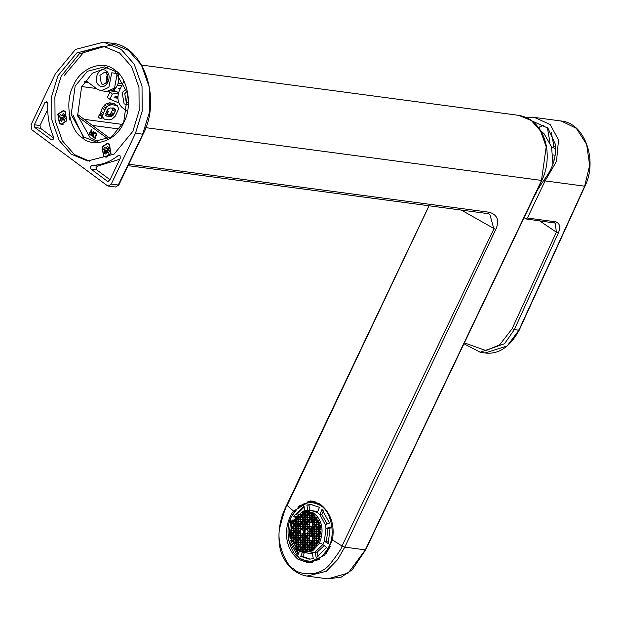 <?xml version="1.0" encoding="UTF-8"?>
<svg xmlns="http://www.w3.org/2000/svg" width="621" height="621" viewBox="0 0 621 621"><rect width="100%" height="100%" fill="white"/><g stroke="black" fill="none" stroke-linecap="round" stroke-linejoin="round"><path stroke-width="0.93" d="M555.221 223.071L526.018 218.941L524.077 217.676M532.011 120.955L547.916 128.112L555.283 144.072C556.703 156.469 552.931 168.462 543.957 180.051L537.25 190.406L525.661 214.361M544.058 125.031L539.23 127.126L539.564 129.09M549.942 142.527L547.404 127.623M551.308 132.32L553.808 145.943L555.609 147.27M536.148 193.185L535.675 193.216M555.655 149.335L553.202 147.519L551.65 147.2M553.202 147.519L553.808 145.943M525.513 218.732L527.392 218.033L545.106 180.897L543.957 180.051M555.283 223.11L556.338 232.153L539.393 220.727M558.357 232.929L514.367 329.611L512.146 328.719L556.338 232.153L558.357 232.929C560.856 226.952 559.878 223.234 555.43 221.775L553.544 222.473L554.048 222.683M584.679 186.176L589.655 165.295L586.635 144.367L576.342 128.337L561.221 121.01C584.726 123.012 597.907 160.195 585.005 186.098L519.226 330.139C509.919 347.03 498.531 354.645 485.063 352.984L507.178 345.975L518.9 330.217L584.679 186.176L545.106 180.897L556.517 161.328L558.527 139.958L550.136 124.456L534.456 117.439L561.221 121.01M525.824 117.307L534.456 117.439M518.9 330.217L518.9 329.689L518.9 330.217L514.367 329.611L504.508 343.747L480.01 352.309M512.146 328.719L499.641 344.834L485.956 350.601L464.384 342.839M535.504 193.193L535.977 193.162M536.497 192.269L535.954 192.634M552.923 164.014L551.564 146.913L544.175 133.872L540.355 130.317M307.255 511.386L306.999 511.983L305.02 511.494L305.369 512.294L304.717 513.831L303.405 513.87L302.901 512.014L301.34 512.674L302.427 512.643L303.079 514.134L302.435 515.678L301.123 515.717L300.471 514.219L301.061 512.822L300.137 513.978L298.328 514.708L297.855 515.826L296.667 516.369L297.855 516.33L298.515 517.821L297.863 519.366L296.559 519.404L295.899 517.906L296.442 516.633L295.27 518.186L296.233 519.668L295.58 521.205L294.269 521.252L293.919 520.452L293.298 523.053L292.6 523.581L293.298 523.557L293.95 525.048L293.298 526.592L291.839 526.282L291.459 528.417L291.994 527.136L293.306 527.097L293.958 528.587L293.306 530.132L292.002 530.171L291.404 528.805L291.202 532.888L291.684 533.975L291.42 535.62L292.01 534.215L293.314 534.176L293.974 535.667L293.322 537.204L292.017 537.25L291.474 536.008L291.862 538.112L293.322 537.716L293.981 539.207L293.329 540.744L292.638 540.767L293.989 542.746L293.966 543.81L294.315 542.987L295.619 542.948L296.279 544.446L295.324 545.991L296.504 547.466L295.953 546.224L296.605 544.687L297.917 544.64L298.569 546.138L297.917 547.675L296.729 547.714L297.925 548.18L298.398 549.267L300.215 549.88L301.138 550.982L300.541 549.616L301.193 548.079L302.497 548.033L303.157 549.531L302.505 551.068L301.418 551.106L302.986 551.665L303.483 549.771L304.787 549.732L305.447 551.231L305.097 552.046L307.077 551.425L307.341 552.015M307.76 551.96L307.411 551.161L308.055 549.624L309.367 549.585L310.019 551.075M310.345 550.819L309.693 549.321L310.345 547.784L311.649 547.738L312.084 549.764M315.033 547.124L314.257 545.634L314.909 544.097L316.221 544.05L316.873 545.548M317.199 545.285L316.547 543.786L317.191 542.249L318.503 542.211M319.481 539.905L318.821 538.407L319.473 536.87L319.986 536.855M320.778 536.319L319.473 536.365L318.814 534.867L319.466 533.33L320.77 533.284M320.762 529.239L319.458 529.286L318.798 527.788L319.45 526.251L320.754 526.204M320.754 525.7L319.45 525.746L318.79 524.248L319.442 522.711M318.457 520.468L317.152 520.507L316.493 519.016L317.145 517.472M316.819 517.231L316.167 518.768L314.863 518.814L314.203 517.316L315.095 515.772M311.633 512.48L312.231 513.839L311.587 515.376L310.275 515.422L309.623 513.924L310.492 512.379M309.941 512.146L309.289 513.683L307.985 513.722L307.325 512.232L307.674 511.409M304.756 531.529L303.444 531.568L302.784 530.078L303.436 528.533L304.748 528.494L305.4 529.992L304.756 531.529M304.756 535.069L303.452 535.108L302.792 533.618L303.444 532.073L304.756 532.034L305.408 533.532L304.756 535.069M307.053 536.761L305.742 536.808L305.09 535.31L305.734 533.773L307.046 533.726L307.698 535.224L307.053 536.761M309.336 534.922L308.024 534.96L307.372 533.47L308.024 531.925L309.328 531.887L309.988 533.385L309.336 534.922M309.328 531.382L308.024 531.421L307.364 529.93L308.016 528.386L309.32 528.347L309.98 529.845L309.328 531.382M307.03 526.142L305.718 526.189L305.066 524.691L305.718 523.154L307.022 523.115L307.682 524.605L307.03 526.142M304.748 527.99L303.436 528.029L302.784 526.538L303.428 525.001L304.74 524.955L305.392 526.453L304.748 527.99M302.458 529.829L301.154 529.876L300.494 528.378L301.146 526.841L302.458 526.802L303.11 528.292L302.458 529.829M302.474 536.909L301.169 536.955L300.51 535.457L301.162 533.92L302.466 533.881L303.126 535.372L302.474 536.909M304.764 538.609L303.459 538.648L302.8 537.157L303.452 535.612L304.764 535.574L305.416 537.072L304.764 538.609M307.061 540.301L305.749 540.348L305.097 538.849L305.742 537.312L307.053 537.266L307.705 538.764L307.061 540.301M309.343 538.461L308.032 538.5L307.379 537.002L308.032 535.465L309.336 535.426L309.995 536.924L309.343 538.461M311.626 536.614L310.321 536.66L309.662 535.162L310.314 533.625L311.618 533.579L312.278 535.077L311.626 536.614M311.618 533.074L310.314 533.121L309.654 531.623L310.306 530.086L311.61 530.039L312.27 531.537L311.618 533.074M311.61 529.534L310.306 529.581L309.646 528.083L310.298 526.546L311.602 526.499L312.262 527.997L311.61 529.534M309.32 527.842L308.016 527.881L307.356 526.391L308.008 524.846L309.312 524.807L309.972 526.305L309.32 527.842M307.022 522.603L305.718 522.649L305.058 521.151L305.711 519.614L307.015 519.575L307.674 521.066L307.022 522.603M304.74 524.45L303.428 524.489L302.776 522.998L303.421 521.461L304.732 521.415L305.385 522.913L304.74 524.45M302.45 526.29L301.146 526.336L300.486 524.838L301.138 523.301L302.45 523.262L303.102 524.753L302.45 526.29M300.168 528.137L298.864 528.176L298.204 526.686L298.856 525.149L300.16 525.102L300.82 526.6L300.168 528.137M300.176 531.677L298.872 531.716L298.212 530.225L298.864 528.688L300.168 528.642L300.828 530.14L300.176 531.677M300.184 535.217L298.88 535.255L298.22 533.765L298.872 532.228L300.176 532.181L300.836 533.68L300.184 535.217M300.191 538.756L298.88 538.795L298.227 537.305L298.88 535.76L300.184 535.721L300.843 537.219L300.191 538.756M302.481 540.449L301.177 540.495L300.517 538.997L301.169 537.46L302.474 537.413L303.133 538.912L302.481 540.449M304.771 542.149L303.467 542.187L302.807 540.697L303.459 539.152L304.771 539.113L305.423 540.612L304.771 542.149M307.069 543.841L305.757 543.887L305.097 542.389L305.749 540.852L307.061 540.806L307.713 542.304L307.069 543.841M309.351 542.001L308.039 542.04L307.387 540.542L308.039 539.005L309.343 538.966L310.003 540.464L309.351 542.001M313.916 538.314L312.611 538.353L311.952 536.855L312.604 535.318L313.916 535.279L314.568 536.777L313.916 538.314M313.908 534.774L312.604 534.813L311.944 533.315L312.596 531.778L313.908 531.739L314.56 533.237L313.908 534.774M313.9 531.234L312.596 531.273L311.936 529.775L312.588 528.238L313.9 528.199L314.552 529.697L313.9 531.234M313.9 527.695L312.588 527.734L311.936 526.243L312.58 524.698L313.892 524.66L314.544 526.158L313.9 527.695M309.312 524.303L308.008 524.341L307.348 522.851L308 521.306L309.305 521.267L309.964 522.766L309.312 524.303M307.015 519.063L305.711 519.109L305.051 517.611L305.703 516.074L307.007 516.035L307.667 517.526L307.015 519.063M304.732 520.91L303.421 520.949L302.769 519.459L303.421 517.922L304.725 517.875L305.385 519.373L304.732 520.91M302.443 522.75L301.138 522.797L300.479 521.298L301.131 519.761L302.443 519.723L303.095 521.213L302.443 522.75M300.16 524.598L298.856 524.636L298.196 523.146L298.848 521.609L300.153 521.562L300.812 523.061L300.16 524.598M297.878 526.437L296.566 526.484L295.914 524.986L296.566 523.449L297.87 523.41L298.53 524.9L297.878 526.437M297.886 529.977L296.574 530.024L295.922 528.525L296.574 526.988L297.878 526.95L298.538 528.44L297.886 529.977M297.894 533.517L296.582 533.563L295.93 532.065L296.582 530.528L297.886 530.489L298.546 531.98L297.894 533.517M297.901 537.056L296.59 537.103L295.938 535.605L296.582 534.068L297.894 534.029L298.554 535.519L297.901 537.056M297.909 540.596L296.597 540.643L295.945 539.144L296.59 537.607L297.901 537.569L298.554 539.059L297.909 540.596M300.199 542.296L298.887 542.335L298.235 540.844L298.887 539.3L300.191 539.261L300.851 540.759L300.199 542.296M302.489 543.988L301.185 544.035L300.525 542.537L301.177 541L302.481 540.953L303.141 542.451L302.489 543.988M304.779 545.688L303.475 545.727L302.815 544.229L303.467 542.692L304.771 542.653L305.431 544.151L304.779 545.688M307.069 547.38L305.765 547.427L305.105 545.929L305.757 544.392L307.069 544.345L307.721 545.843L307.069 547.38M309.359 545.541L308.047 545.58L307.395 544.081L308.039 542.544L309.351 542.506L310.011 544.004L309.359 545.541M311.641 543.693L310.337 543.74L309.677 542.242L310.329 540.705L311.633 540.658L312.293 542.156L311.641 543.693M313.923 541.854L312.619 541.892L311.959 540.394L312.611 538.857L313.916 538.818L314.575 540.317L313.923 541.854M316.213 540.006L314.901 540.053L314.242 538.554L314.894 537.018L316.205 536.971L316.857 538.469L316.213 540.006M316.205 536.466L314.894 536.513L314.242 535.015L314.886 533.478L316.198 533.431L316.85 534.929L316.205 536.466M316.198 532.927L314.886 532.973L314.234 531.475L314.878 529.938L316.19 529.892L316.842 531.39L316.198 532.927M316.19 529.387L314.878 529.434L314.226 527.935L314.878 526.398L316.182 526.352L316.842 527.85L316.19 529.387M316.182 525.847L314.87 525.894L314.218 524.396L314.87 522.859L316.174 522.812L316.834 524.31L316.182 525.847M313.892 524.155L312.58 524.194L311.928 522.703L312.573 521.159L313.884 521.12L314.536 522.618L313.892 524.155M311.595 522.455L310.29 522.502L309.631 521.003L310.283 519.466L311.595 519.428L312.247 520.918L311.595 522.455M309.305 520.763L308 520.802L307.341 519.311L307.993 517.774L309.297 517.728L309.957 519.226L309.305 520.763M307.007 515.523L305.703 515.57L305.043 514.072L305.695 512.535L306.999 512.496L307.659 513.986L307.007 515.523M304.725 517.371L303.413 517.409L302.761 515.919L303.413 514.382L304.717 514.335L305.377 515.834L304.725 517.371M302.443 519.21L301.131 519.257L300.479 517.759L301.123 516.222L302.435 516.183L303.087 517.673L302.443 519.21M300.153 521.058L298.848 521.097L298.189 519.606L298.841 518.069L300.145 518.023L300.805 519.521L300.153 521.058M297.87 522.905L296.566 522.944L295.906 521.446L296.559 519.909L297.863 519.87L298.522 521.361L297.87 522.905M295.588 524.745L294.276 524.784L293.624 523.293L294.276 521.756L295.58 521.71L296.24 523.208L295.588 524.745M295.596 528.285L294.284 528.324L293.632 526.833L294.276 525.296L295.588 525.25L296.24 526.748L295.596 528.285M295.604 531.824L294.292 531.863L293.64 530.373L294.284 528.836L295.596 528.789L296.248 530.287L295.604 531.824M295.612 535.364L294.3 535.403L293.64 533.913L294.292 532.376L295.604 532.329L296.256 533.827L295.612 535.364M295.612 538.904L294.307 538.943L293.648 537.452L294.3 535.915L295.612 535.869L296.264 537.367L295.612 538.904M295.619 542.443L294.315 542.482L293.655 540.992L294.307 539.455L295.619 539.408L296.271 540.907L295.619 542.443M297.917 544.136L296.605 544.182L295.953 542.684L296.597 541.147L297.909 541.108L298.561 542.599L297.917 544.136M300.207 545.836L298.895 545.875L298.243 544.384L298.895 542.839L300.199 542.801L300.859 544.299L300.207 545.836M302.497 547.528L301.193 547.575L300.533 546.076L301.185 544.539L302.489 544.493L303.149 545.991L302.497 547.528M304.787 549.228L303.483 549.267L302.823 547.769L303.475 546.232L304.779 546.193L305.439 547.691L304.787 549.228M307.077 550.92L305.773 550.967L305.113 549.469L305.765 547.932L307.077 547.885L307.729 549.383L307.077 550.92M309.367 549.08L308.055 549.119L307.403 547.621L308.047 546.084L309.359 546.045L310.011 547.543L309.367 549.08M311.649 547.233L310.337 547.28L309.685 545.781L310.337 544.244L311.641 544.198L312.301 545.696L311.649 547.233M313.931 545.393L312.627 545.432L311.967 543.934L312.619 542.397L313.923 542.358L314.583 543.849L313.931 545.393M316.213 543.546L314.909 543.592L314.249 542.094L314.901 540.557L316.213 540.511L316.865 542.009L316.213 543.546M318.503 541.706L317.191 541.745L316.539 540.247L317.184 538.71L318.495 538.671L319.155 540.161M318.495 538.166L317.184 538.205L316.531 536.707L317.184 535.17L318.488 535.131L319.147 536.622L318.495 538.166M318.488 534.627L317.176 534.665L316.524 533.167L317.176 531.63L318.48 531.592L319.14 533.09L318.488 534.627M318.48 531.087L317.176 531.126L316.516 529.628L317.168 528.091L318.472 528.052L319.132 529.55L318.48 531.087M318.472 527.547L317.168 527.586L316.508 526.088L317.16 524.551L318.464 524.512L319.124 526.01L318.472 527.547M319.116 522.471L318.464 524.008L317.16 524.046L316.5 522.548L317.152 521.011L318.457 520.972M316.174 522.308L314.863 522.354L314.21 520.856L314.863 519.319L316.167 519.272L316.826 520.771L316.174 522.308M313.884 520.615L312.573 520.654L311.921 519.164L312.565 517.619L313.877 517.58L314.529 519.078L313.884 520.615M311.587 518.915L310.283 518.962L309.623 517.464L310.275 515.927L311.587 515.888L312.239 517.378L311.587 518.915M309.297 517.223L307.993 517.262L307.333 515.772L307.985 514.235L309.289 514.188L309.949 515.686L309.297 517.223M300.145 517.518L298.841 517.557L298.181 516.067L298.833 514.53L300.145 514.483L300.797 515.981L300.145 517.518M293.314 533.664L292.01 533.711L291.35 532.213L292.002 530.676L293.314 530.637L293.966 532.127L293.314 533.664M300.215 549.375L298.903 549.414L298.251 547.924L298.895 546.379L300.207 546.34L300.867 547.838L300.215 549.375M313.147 548.956L312.635 548.972L311.975 547.474L312.627 545.937L313.931 545.898L314.428 547.776M320.77 532.779L319.466 532.826L318.806 531.328L319.458 529.791L320.762 529.744M314.257 514.925L313.877 517.076L312.565 517.114L311.913 515.624L312.565 514.079L313.869 514.041M307.038 529.682L305.726 529.729L305.074 528.23L305.726 526.693L307.03 526.655L307.69 528.145L307.038 529.682M302.807 515.779L302.155 514.281L302.745 512.884L301.061 512.822M305.09 513.932L304.593 512.077L302.901 512.014M307.379 512.092L307.123 511.502L305.439 511.44M309.669 513.784L309.01 512.294L309.359 511.471M311.959 515.484L311.307 513.986L311.952 512.449M316.547 518.877L316.073 516.936M316.035 545.89L316.594 544.159L314.909 544.097M311.664 550.035L311.377 549.383L312.029 547.846L310.345 547.784M309.126 551.308L309.739 549.686L308.055 549.624M302.986 551.665L304.67 551.72L305.167 549.833L303.483 549.771M301.138 550.982L302.823 551.037L302.225 549.678L302.877 548.141L301.193 548.079M296.504 547.466L298.189 547.528L297.638 546.286L298.29 544.749L296.605 544.687M293.966 543.81L295.658 543.872L296 543.049L294.315 542.987M293.702 537.312L293.159 536.07L291.474 536.008M291.42 535.62L293.104 535.675L293.694 534.277L292.01 534.215M293.686 530.233L293.089 528.867L291.404 528.805M291.459 528.417L293.143 528.471L293.679 527.198L291.994 527.136M295.953 521.306L295.604 520.514L293.919 520.452M298.243 519.466L297.583 517.968L298.127 516.695L296.442 516.633M305.128 531.63L304.476 530.132L305.121 528.595L303.436 528.533M305.136 535.17L304.476 533.672L305.128 532.135L303.444 532.073M307.426 536.87L306.774 535.372L307.418 533.835L305.734 533.773M309.716 535.023L309.056 533.524L309.708 531.987L308.024 531.925M309.708 531.483L309.048 529.985L309.7 528.448L308.016 528.386M307.403 526.251L306.751 524.753L307.403 523.216L305.718 523.154M305.121 528.091L304.469 526.592L305.113 525.055L303.428 525.001M302.838 529.938L302.179 528.44L302.831 526.903L301.146 526.841M302.854 537.018L302.194 535.519L302.846 533.982L301.162 533.92M305.144 538.71L304.484 537.212L305.136 535.675L303.452 535.612M307.434 540.41L306.782 538.912L307.426 537.375L305.742 537.312M309.716 538.562L309.064 537.064L309.716 535.527L308.032 535.465M312.006 536.715L311.346 535.224L311.998 533.687L310.314 533.625M311.998 533.183L311.338 531.685L311.99 530.148L310.306 530.086M311.99 529.643L311.331 528.145L311.983 526.608L310.298 526.546M309.7 527.943L309.041 526.445L309.693 524.908L308.008 524.846M307.403 522.711L306.743 521.213L307.395 519.676L305.711 519.614M305.113 524.551L304.461 523.053L305.105 521.516L303.421 521.461M302.831 526.398L302.171 524.9L302.823 523.363L301.138 523.301M300.548 528.238L299.889 526.748L300.541 525.203L298.856 525.149M300.556 531.778L299.896 530.28L300.548 528.743L298.864 528.688M300.564 535.318L299.904 533.819L300.556 532.282L298.872 532.228M300.572 538.857L299.912 537.359L300.564 535.822L298.88 535.76M302.862 540.557L302.202 539.059L302.854 537.522L301.169 537.46M305.152 542.249L304.492 540.751L305.144 539.214L303.459 539.152M307.442 543.942L306.79 542.451L307.434 540.914L305.749 540.852M309.724 542.102L309.072 540.604L309.724 539.067L308.039 539.005M314.296 538.415L313.636 536.917L314.288 535.38L312.604 535.318M314.288 534.875L313.628 533.377L314.28 531.84L312.596 531.778M314.28 531.335L313.621 529.837L314.273 528.3L312.588 528.238M314.273 527.796L313.621 526.298L314.265 524.761L312.58 524.698M309.693 524.403L309.033 522.905L309.685 521.368L308 521.306M307.395 519.172L306.735 517.673L307.387 516.136L305.703 516.074M305.105 521.011L304.453 519.521L305.105 517.976L303.421 517.922M302.823 522.859L302.163 521.361L302.815 519.824L301.131 519.761M300.541 524.698L299.881 523.208L300.533 521.663L298.848 521.609M298.259 526.546L297.599 525.048L298.251 523.511L296.566 523.449M298.259 530.086L297.606 528.587L298.259 527.05L296.574 526.988M298.266 533.625L297.614 532.127L298.266 530.59L296.582 530.528M298.274 537.165L297.622 535.667L298.274 534.13L296.582 534.068M298.282 540.705L297.63 539.207L298.274 537.67L296.59 537.607M300.572 542.397L299.92 540.899L300.572 539.362L298.887 539.3M302.869 544.097L302.21 542.599L302.862 541.062L301.177 541M305.159 545.789L304.5 544.291L305.152 542.754L303.467 542.692M307.449 547.481L306.79 545.991L307.442 544.454L305.757 544.392M309.732 545.642L309.079 544.143L309.732 542.607L308.039 542.544M312.021 543.794L311.362 542.304L312.014 540.767L310.329 540.705M314.304 541.954L313.644 540.456L314.296 538.919L312.611 538.857M316.586 540.107L315.934 538.617L316.578 537.08L314.894 537.018M316.578 536.567L315.926 535.077L316.57 533.54L314.886 533.478M316.57 533.028L315.918 531.537L316.563 530L314.878 529.938M316.555 525.956L315.903 524.458L316.555 522.921L314.87 522.859M314.265 524.256L313.613 522.758L314.257 521.221L312.573 521.159M311.975 522.564L311.315 521.066L311.967 519.529L310.283 519.466M309.685 520.864L309.025 519.366L309.677 517.829L307.993 517.774M307.387 515.632L306.727 514.134L307.379 512.597L305.695 512.535M305.097 517.472L304.445 515.981L305.097 514.436L303.413 514.382M302.815 519.319L302.163 517.821L302.807 516.284L301.123 516.222M298.251 523.006L297.591 521.508L298.243 519.971L296.559 519.909M295.961 524.846L295.309 523.356L295.961 521.811L294.276 521.756M295.969 528.386L295.317 526.895L295.961 525.35L294.276 525.296M295.976 531.925L295.324 530.435L295.969 528.89L294.284 528.836M295.984 535.465L295.332 533.975L295.976 532.43L294.292 532.376M295.992 539.005L295.332 537.507L295.984 535.97L294.3 535.915M296 542.544L295.34 541.046L295.992 539.509L294.307 539.455M300.58 545.937L299.927 544.438L300.58 542.901L298.895 542.839M302.877 547.637L302.217 546.138L302.869 544.601L301.185 544.539M305.167 549.329L304.507 547.831L305.159 546.294L303.475 546.232M307.457 551.021L306.797 549.531L307.449 547.994L305.765 547.932M309.739 549.181L309.087 547.683L309.732 546.146L308.047 546.084M312.029 547.334L311.369 545.843L312.021 544.307L310.337 544.244M314.311 545.494L313.652 543.996L314.304 542.459L312.619 542.397M318.86 531.188L318.2 529.69L318.852 528.153L317.168 528.091M318.852 527.648L318.193 526.15L318.845 524.613L317.16 524.551M318.845 524.108L318.185 522.61L318.837 521.073L317.152 521.011M300.525 517.619L299.865 516.129L300.517 514.584L298.833 514.53M307.411 529.791L306.758 528.292L307.411 526.755L305.726 526.693M300.587 549.476L299.935 547.978L300.587 546.441L298.895 546.379M316.563 529.488L315.91 527.997L316.563 526.461L314.878 526.398M300.533 521.159L299.873 519.668L300.525 518.124L298.841 518.069M318.86 534.728L318.208 533.229L318.86 531.692L317.176 531.63M314.257 520.716L313.605 519.218L314.249 517.681L312.565 517.619M311.967 519.024L311.307 517.526L311.959 515.989L310.275 515.927M298.29 544.244L297.638 542.746L298.282 541.209L296.597 541.147M316.594 543.647L315.934 542.156L316.586 540.619L314.901 540.557M318.876 541.807L318.224 540.309L318.876 538.772L317.184 538.71M318.868 538.267L318.216 536.769L318.868 535.232L317.184 535.17M316.547 522.416L315.895 520.918L316.547 519.381L314.863 519.319M309.677 517.324L309.017 515.826L309.669 514.289L307.985 514.235M293.694 533.773L293.034 532.275L293.686 530.738L292.002 530.676M313.962 548.234L313.659 547.536L314.311 545.999L312.627 545.937M314.249 517.177L313.597 515.678L314.249 514.141M305.074 528.23L306.758 528.292M304.476 530.132L302.784 530.078M304.476 533.672L302.792 533.618M306.774 535.372L305.09 535.31M309.056 533.524L307.372 533.47M309.048 529.985L307.364 529.93M306.751 524.753L305.066 524.691M304.469 526.592L302.784 526.538M302.179 528.44L300.494 528.378M302.194 535.519L300.51 535.457M304.484 537.212L302.8 537.157M306.782 538.912L305.097 538.849M309.064 537.064L307.379 537.002M311.346 535.224L309.662 535.162M311.338 531.685L309.654 531.623M311.331 528.145L309.646 528.083M309.041 526.445L307.356 526.391M306.743 521.213L305.058 521.151M304.461 523.053L302.776 522.998M302.171 524.9L300.486 524.838M299.889 526.748L298.204 526.686M299.896 530.28L298.212 530.225M299.904 533.819L298.22 533.765M299.912 537.359L298.227 537.305M302.202 539.059L300.517 538.997M304.492 540.751L302.807 540.697M306.79 542.451L305.097 542.389M309.072 540.604L307.387 540.542M313.636 536.917L311.952 536.855M313.628 533.377L311.944 533.315M313.621 529.837L311.936 529.775M313.621 526.298L311.936 526.243M309.033 522.905L307.348 522.851M306.735 517.673L305.051 517.611M304.453 519.521L302.769 519.459M302.163 521.361L300.479 521.298M299.881 523.208L298.196 523.146M297.599 525.048L295.914 524.986M297.606 528.587L295.922 528.525M297.614 532.127L295.93 532.065M297.622 535.667L295.938 535.605M297.63 539.207L295.945 539.144M299.92 540.899L298.235 540.844M302.21 542.599L300.525 542.537M304.5 544.291L302.815 544.229M306.79 545.991L305.105 545.929M309.079 544.143L307.395 544.081M311.362 542.304L309.677 542.242M313.644 540.456L311.959 540.394M315.934 538.617L314.242 538.554M315.926 535.077L314.242 535.015M315.918 531.537L314.234 531.475M315.903 524.458L314.218 524.396M313.613 522.758L311.928 522.703M311.315 521.066L309.631 521.003M309.025 519.366L307.341 519.311M306.727 514.134L305.043 514.072M304.445 515.981L302.761 515.919M302.163 517.821L300.479 517.759M297.591 521.508L295.906 521.446M295.309 523.356L293.624 523.293M295.317 526.895L293.632 526.833M295.324 530.435L293.64 530.373M295.332 533.975L293.64 533.913M295.332 537.507L293.648 537.452M295.34 541.046L293.655 540.992M299.927 544.438L298.243 544.384M302.217 546.138L300.533 546.076M304.507 547.831L302.823 547.769M306.797 549.531L305.113 549.469M309.087 547.683L307.403 547.621M311.369 545.843L309.685 545.781M313.652 543.996L311.967 543.934M318.2 529.69L316.516 529.628M318.193 526.15L316.508 526.088M318.185 522.61L316.5 522.548M299.865 516.129L298.181 516.067M296.667 516.369L298.352 516.424M312.13 514.079L311.532 514.514M309.801 516.043L309.328 516.54M304.725 540.216L305.105 541.365M307.046 545.393L308.707 547.668M309.421 548.452L309.871 548.894M297.816 549.562L290.713 537.437L292.196 521.943L306.106 511.339L312.937 513.823L320.04 525.948L318.55 541.442L304.647 552.046L297.816 549.562M292.6 523.581L293.314 523.604M293.523 526.344L291.839 526.282M291.862 538.112L293.547 538.174M292.817 541.271L293.345 541.287M297.203 548.203L297.94 548.234M301.34 512.674L303.025 512.736M297.583 517.968L295.899 517.906M292.017 537.755L293.702 537.817M295.953 546.224L297.638 546.286M299.268 549.911L300.952 549.973M318.876 542.312L317.191 542.249M317.378 543.817L316.547 543.786M318.821 538.407L319.598 538.43M319.473 536.87L319.978 536.886M318.814 534.867L320.498 534.929M319.466 533.33L321.15 533.392M318.798 527.788L320.483 527.85M319.45 526.251L320.102 526.274M318.79 524.248L319.636 524.279M316.493 519.016L318.177 519.071M314.203 517.316L315.887 517.378M313.124 513.381L303.211 511.099L291.87 521.702L290.349 537.576L297.63 550.004L301.736 552.077L311.765 550.532L318.876 541.683L320.405 525.808L313.124 513.381M301.736 552.077L303.467 552.558L312.635 550.928L319.404 543.251C324.193 531.04 322.47 521.019 314.226 513.194L304.973 510.741L303.211 511.099M312.247 553.381L309.32 553.311L315.103 552.092L322.796 544.555L324.387 541.116L326.413 541.186L328.587 542.801M326.413 541.186L327.989 528.681L325.971 528.603L325.303 524.714L319.838 514.561L317.308 512.504L310.865 510.408L304.973 510.741M290.946 517.689C284.651 529.907 289.138 551.984 299.105 557.837C311.354 564.73 321.399 560.794 329.246 546.03C335.534 533.819 331.047 511.735 321.08 505.89C308.831 498.997 298.786 502.925 290.946 517.689M299.493 551.176L298.158 554.336L290.667 540.666L291.117 540.487M290.186 536.699L292.002 519.8L292.561 520.212M294.525 517.045L293.578 516.346L303.941 506.006L304.903 510.749M308 510.656L306.852 504.997L311.074 504.562L319.481 507.357L317.308 512.504M327.112 524L321.864 514.638L319.838 514.561L322.027 509.383L329.526 523.061L325.303 524.714M325.971 528.603L330.217 526.942L328.183 543.918L324.387 541.116L325.971 528.603M322.796 544.555L326.615 547.38L316.244 557.72L315.103 552.092L317.121 552.17L318.061 556.765M312.184 553.07L313.333 558.729L309.111 559.164L300.704 556.369L302.435 552.279M304.298 552.729L302.73 556.439L300.704 556.369M302.73 556.439L310.12 559.164M317.121 552.17L324.232 545.618M330.302 527.772L327.989 528.681M323.456 510.866L321.864 514.638M317.665 511.65L310.865 510.408M306.852 504.997L308.878 505.067L310.026 510.726M312.084 504.632L308.878 505.067M293.578 516.346L295.596 516.416M304.15 507.031L296.535 514.778M291.187 540.681L290.667 540.666M295.348 547.932L298.748 552.931M315.103 501.667L311.688 501.543L299.353 505.867L290.954 517.347L288.742 540.441L299.33 558.52L309.506 562.215L319.776 559.35M326.343 553.226L330.24 546.418M311.688 501.543L319.194 503.569M300.541 549.616L302.225 549.678M302.831 551.308L304.515 551.37M305.773 551.471L307.457 551.533M307.411 551.161L309.095 551.223M309.693 549.321L311.377 549.383M314.257 545.634L315.942 545.696M309.623 513.924L311.307 513.986M307.325 512.232L309.01 512.294M302.753 512.379L304.437 512.441M300.471 514.219L302.155 514.281M299.935 547.978L298.251 547.924M315.91 527.997L314.226 527.935M299.873 519.668L298.189 519.606M318.208 533.229L316.524 533.167M313.605 519.218L311.921 519.164M311.307 517.526L309.623 517.464M297.638 542.746L295.953 542.684M315.934 542.156L314.249 542.094M318.224 540.309L316.539 540.247M318.216 536.769L316.531 536.707M315.895 520.918L314.21 520.856M309.017 515.826L307.333 515.772M293.034 532.275L291.35 532.213M313.659 547.536L311.975 547.474M321.142 529.853L319.458 529.791M320.49 531.39L318.806 531.328M313.31 514.11L312.565 514.079M313.597 515.678L311.913 515.624M107.363 143.676L109.234 144.445L110.748 153.34L105.624 156.709L103.754 155.941L102.24 147.045L107.363 143.676L109.35 144.088M107.65 156.834L105.624 156.709M104.095 152.906L105.733 154.117L106.47 152.564L107.278 152.269L108.419 153.115L109.475 150.903L108.333 150.057L108.155 149.032L108.892 147.48L107.254 146.269L106.517 147.821L105.71 148.116L104.569 147.27L103.513 149.482L104.654 150.329L104.833 151.353L104.095 152.906L107.456 152.23M109.265 148.186L105.71 148.116M106.47 152.564L108.729 152.463M107.216 152.199L107.58 151.718L107.076 150.453L108.132 148.24M107.076 150.453L103.513 149.482M63.171 110.973L65.042 111.741L66.556 120.637L61.432 124.006L59.562 123.237L58.048 114.342L63.171 110.973L65.158 111.376M63.458 124.13L61.432 124.006M59.903 120.202L61.541 121.413L62.279 119.861L63.086 119.566L64.227 120.412L65.283 118.2L64.134 117.353L64.7 114.776L63.063 113.565L62.325 115.118L61.518 115.413L60.369 114.567L59.321 116.779L60.462 117.625L60.641 118.65L59.903 120.202L63.264 119.527M65.073 115.483L61.518 115.413M62.279 119.861L64.537 119.76M63.024 119.496L63.381 119.015L62.884 117.749L63.94 115.537M62.884 117.749L59.321 116.779M107.596 67.542L92.319 73.255L81.592 86.979L77.641 115.459L90.239 137.792L97.738 141.534M83.781 136.93L71.182 114.598L75.133 86.125L87.351 71.299L104.398 66.874L115.095 71.283L127.693 93.616L123.742 122.096L111.524 136.915L94.47 141.347L83.781 136.93M82.446 137.932C69.296 130.247 64.374 101.363 73.503 85.411C80.388 67.79 103.109 59.36 114.815 70.072C127.965 77.757 132.886 106.641 123.758 122.593C116.872 140.214 94.151 148.644 82.446 137.932M104.662 46.404L79.24 53.942L61.145 76.267L54.889 96.845L55.052 120.179L62.387 140.851L74.489 154.621L89.362 161.165M57.8 114.155L63.218 110.592L65.197 111.407L66.804 120.823L61.378 124.386L59.399 123.563L57.8 114.155M101.991 146.859L107.41 143.296L109.389 144.111L110.996 153.527L105.578 157.09L103.591 156.275L101.991 146.859M119.543 52.956L131.644 66.719L138.972 87.39L139.135 110.732L132.878 131.31L114.039 154.163L87.747 160.994L71.26 154.187L59.158 140.424L51.822 119.752L51.659 96.41L57.916 75.832L76.763 52.979L103.055 46.148L119.543 52.956M107.216 185.586L108.295 186.028L111.252 184.088L135.502 133.243L142.193 111.229L142.023 86.265L134.175 64.142L121.227 49.416L103.591 42.135L75.459 49.439L55.3 73.891L31.05 124.736L31.927 129.867L107.216 185.586M91.015 169.106L90.379 166.839L91.97 165.326C101.254 165.256 109.995 162.011 118.2 155.584L119.209 155.273L120.086 155.809L120.249 158.254L109.638 180.501L107.487 181.301L91.015 169.106L96.666 169.859L110.002 179.733M108.062 181.534L108.683 181.456M34.815 127.515L34.349 124.782L44.96 102.535L46.761 101.549L47.825 103.505C47.212 115.553 49.106 126.668 53.499 136.853C53.802 139.158 53.064 140.105 51.287 139.709L34.815 127.515L40.466 128.275L53.678 138.048M51.869 139.95L52.482 139.872M96.666 169.859L96.03 167.592L97.621 166.079L119.768 159.263M40.466 128.275L40 125.535L47.716 109.366M61.572 124.029L62.325 124.402M64.134 110.825L63.311 110.988M105.764 156.733L106.517 157.105M108.326 143.529L107.503 143.692M365.327 549.375L365.334 549.872L365.327 549.375L365.334 549.872L344.764 547.132L341.985 546.014C341.954 548.095 337.653 554.514 329.068 565.273C316.353 579.16 295.588 572.942 293.725 568.774C288.509 568.665 274.994 543.46 280.125 526.476C283.378 513.909 285.714 506.891 287.143 505.424L287.476 504.741M72.859 114.885L83.385 137.233M69.925 120.195L69.04 114.458M113.014 107.643L112.696 109.638L110.662 113.426L109.102 114.575L106.307 114.512M117.843 97.714L115.646 96.837M116.127 91.419L109.87 92.242L107.386 97.435L109.847 99.251L112.323 94.058L118.401 93.259M117.291 105.717L113.635 103.342L109.513 102.799L106.509 103.575L104.708 104.895L102.302 108.101L100.035 114.07L98.087 116.942L100.54 118.758L102.496 115.886L104.755 109.917L107.161 106.719L108.962 105.391L111.966 104.615L117.291 105.717L118.432 108.217L118.277 109.762L115.118 116.399L112.059 119.123L109.063 119.9L104.933 119.348L103.738 118.797L102.791 117.105L100.54 118.758M120.295 88.656L119.643 88.329M122.826 83.346L118.013 83.61M109.583 138.141L77.47 114.38M77.85 116.624L108.038 138.964M93.259 136.993L92.878 134.679L94.159 132.576L95.362 132.568L97 133.779L94.889 138.204L93.259 136.993L95.378 138.266M92.374 133.034L93.321 131.054L93.724 131.357L91.621 135.782L89.688 134.221L89.587 132.878L90.72 132.056L91.132 129.44L91.613 129.797L91.217 132.172L92.374 133.034L92.863 133.096L93.802 131.124M123.688 81.553L119.395 90.542C116.74 97.598 117.711 103.296 122.306 107.65L127.328 111.369M84.161 81.995L85.97 81.002L86.692 81.297L97.427 89.238L101.029 90.728L108.861 87.351L111.764 72.781L117.843 73.627M128.236 104.794L124.099 103.893L122.174 92.607L126.505 88.516M106.175 70.895C113.332 75.646 105.997 91.039 99.22 85.481C92.063 80.73 99.407 65.337 106.175 70.895M93.523 136.426L94.749 137.334L96.325 134.043L95.091 133.135L94.213 133.243L93.181 135.409L93.523 136.426M92.11 133.593L90.813 132.638L90.13 132.902L89.975 133.802L91.434 135.005L92.11 133.593L92.591 133.662L91.916 135.075L91.434 135.005M127.173 91.039L124.782 93.748L126.234 102.302L128.035 103.039M106.796 83.245L106.68 76.236L107.976 74.38M106.626 72.836L108.085 81.39L103.156 84.627L101.355 83.889L99.903 75.335L104.825 72.09L106.626 72.836M92.956 136.643L93.74 137.055M92.777 136.255L93.445 136.713M92.684 135.681L93.259 136.317M92.878 134.679L93.367 134.741L93.166 135.743L92.723 135.199M93.554 133.267L94.043 133.336L93.212 135.262M93.849 132.847L94.33 132.91L94.043 133.336M94.159 132.576L94.648 132.638L94.33 132.91M94.617 132.397L95.098 132.467L94.648 132.638M94.78 133.026L96.806 134.105L95.238 137.404L94.749 137.334M91.621 129.51L91.202 132.126L89.525 133.212M89.548 133.74L92.102 135.844M90.557 132.584L92.591 133.662M96.325 134.043L96.806 134.105M95.091 133.135L95.58 133.197M89.983 134.571L90.464 134.633M89.688 134.221L90.169 134.283M89.587 132.878L90.076 132.941M89.766 132.506L90.255 132.568M89.967 132.273L90.456 132.335M90.356 132.048L90.837 132.11M90.72 132.056L91.202 132.126M90.813 132.638L91.295 132.7M310.484 562.727L306.277 561.788M307.356 501.947L312.169 501M309.825 562.781L305.214 561.5M320.785 504.64C330.877 513.117 334.781 524.877 332.499 539.936L324.573 555.306L308.109 562.797L297.63 559.024C281.158 543.957 285.73 521.438 293.508 511.083L310.679 500.875L320.785 504.64M332.499 539.936L341.985 546.014L493.874 228.939L489.798 214.245M128.066 165.652L487.617 213.585L489.589 212.289C497.584 214.99 499.633 220.742 495.737 229.553L344.764 547.132L337.645 559.599L326.227 571.336L306.921 576.078M118.588 92.599L114.101 90.449L116.042 87.219M116.717 86.249L117.144 85.675L121.84 85.411M120.474 88.275L118.564 88.399L120.063 89.137M113.286 89.851L114.101 90.449M109.87 92.242L112.323 94.058M107.146 110.391L105.795 113.457L108.326 111.594L107.27 113.806L105.562 115.064L106.618 116.049L110.546 116.569L113.115 115.25L115.157 111.454L115.475 109.459L114.411 108.465L110.484 107.938L108.652 108.551L107.146 110.391M118.821 102.892L109.847 99.251M117.874 96.519L114.109 97.062L117.881 98.568M102.341 117.431L102.993 117.912M102.116 117.602L103.738 118.797M113.635 103.342L116.088 105.166M109.513 102.799L111.966 104.615M107.961 102.977L110.414 104.802M106.509 103.575L108.962 105.391M104.708 104.895L107.161 106.719M103.451 106.3L105.912 108.116M102.302 108.101L104.755 109.917M100.897 111.05L103.35 112.867M100.291 112.929L102.744 114.745M100.035 114.07L102.496 115.886M99.135 114.738L101.596 116.554M108.326 111.594L107.029 110.639M114.062 108.419L115.475 109.459M113.03 108.458L115.49 110.274M112.696 109.638L115.157 111.454M111.423 112.308L113.884 114.124M110.662 113.426L113.115 115.25M109.917 114.14L112.378 115.956M109.102 114.575L111.555 116.391M108.093 114.753L110.546 116.569M105.756 115.413L106.618 116.049M554.149 160.109L553.226 159.985M553.086 154.947L555.182 155.227M555.43 221.775L527.392 218.033M320.793 543.491L321.204 543.499M104.833 151.353L107.58 151.718M107.402 150.693L104.654 150.329M60.641 118.65L63.381 119.015M63.21 117.99L60.462 117.625M64.196 75.576L84.65 51.147L112.983 44.696M120.109 155.84L118.2 155.584M91.97 165.326L97.621 166.079M47.786 102.907L44.96 102.535M40 125.535L34.349 124.782M142.76 133.717L149.459 112.199L149.288 87.227L141.448 65.112L128.5 50.386L110.856 43.105C143.218 44.533 162.034 98.607 143.094 134.152L118.844 184.996L115.56 186.999L118.518 185.05L111.252 184.088M118.51 184.553L142.768 134.214L135.502 133.243M145.819 127.67L541.551 180.424L365.334 549.872L348.202 573.043L327.795 578.865L341.162 577.165L352.254 569.752L365.66 549.81L541.877 180.369C546.558 170.527 548.157 159.799 546.69 148.178C545.222 138.933 541.908 131.349 536.746 125.419C532.469 120.14 526.476 116.787 518.76 115.351L141.627 65.073M293.508 511.083L287.143 505.424L429.08 205.784M541.543 179.927L546.208 146.867L540.604 131.07L531.359 120.552L518.76 115.351M122.539 124.441L84.145 119.317M81.793 86.56L96.449 88.516M111.997 90.588L115.32 91.031M84.371 82.026L88.407 82.562M92.413 125.434L119.574 129.059M117.315 73.123L114.52 88.104L106.68 91.481L101.029 90.728M495.737 229.553L461.302 210.077M489.589 212.289L128.764 164.185M485.063 352.984L480.569 352.386L463.926 343.786M309.32 553.311L303.467 552.558M312.875 562.339L309.506 562.215M108.76 152.401L107.06 152.176M108.388 148.535L105.927 148.209M64.568 119.698L62.868 119.473M64.196 115.832L61.735 115.506M115.56 186.999L108.295 186.028M103.591 42.135L110.856 43.105M327.795 578.865L307.224 576.117C290.83 573.478 281.414 558.318 279.551 545.548C277.727 531.149 280.156 517.588 286.832 504.857L429.002 205.768M118.324 74.023C119.713 81.134 118.58 90.977 106.68 91.481M487.617 213.585L489.837 214.268"/></g></svg>
